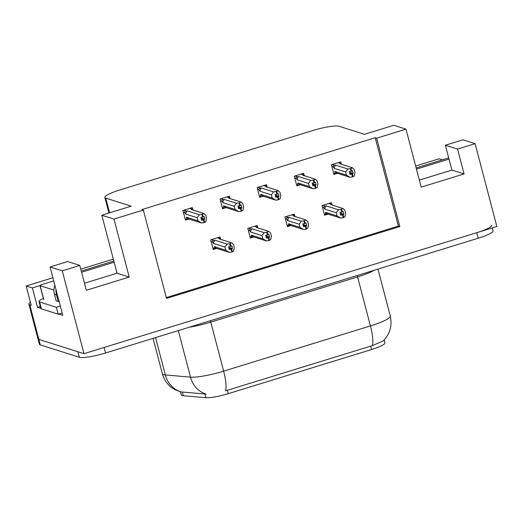 <?xml version="1.0" encoding="UTF-8"?>
<svg xmlns="http://www.w3.org/2000/svg" width="523" height="523" viewBox="0 0 523 523"><rect width="100%" height="100%" fill="white"/><g stroke="black" fill="none" stroke-linecap="round" stroke-linejoin="round"><path stroke-width="0.78" d="M79.803 265.423L67.63 261.565L50.077 266.972L62.25 270.829L79.803 265.423L86.328 290.272L129.207 277.066L113.994 219.072L143.341 210.037L166.523 298.404L399.82 226.551L376.638 138.177L405.985 129.142L421.198 187.136L464.084 173.93L457.56 149.075L475.113 143.668L496.85 226.518L83.987 353.679L38.846 339.381A21.705 3.543 165.3 0 1 37.957 338.695A21.705 3.543 165.3 0 0 38.846 339.381L77.862 351.737L79.306 357.261L40.297 344.905A21.705 3.543 165.3 0 1 39.402 344.219L28.896 304.177A21.705 3.543 165.3 0 1 30.419 302.255M40.794 308.341L37.473 307.289L40.291 306.426M50.077 266.972L62.76 315.297L58.681 314.009M52.901 277.739L26.15 285.983L32.4 287.957L40.016 285.61A3.615 0.588 165.3 0 1 42.494 284.368L53.732 280.903M32.4 287.957L37.473 307.289M113.341 259.127L80.784 269.155M442.314 159.868L439.013 158.822L415.661 166.013M26.15 285.983L31.223 305.314L29.791 304.857A21.705 3.543 165.3 0 1 28.896 304.177M475.113 143.668L462.94 139.811L445.387 145.217L451.905 170.073L419.354 180.102M62.25 270.829L83.987 353.679M405.985 129.142L393.812 125.285L364.466 134.326L339.054 126.278A21.705 3.543 -14.7 0 0 312.826 130.528L119.728 189.999A21.705 3.543 -14.7 0 0 104.862 197.446A21.705 3.543 -14.7 0 0 105.757 198.132L131.168 206.18L101.822 215.215L117.034 273.215L84.484 283.237M113.994 219.072L101.822 215.215M166.307 297.58L398.395 226.099L375.207 137.726L141.91 209.579L143.341 210.037M375.207 137.726L376.638 138.177M384.183 339.898L384.954 342.827A19.534 3.19 165.3 0 1 371.572 349.527L228.244 393.669A19.534 3.19 165.3 0 1 205.872 397.715L183.305 395.734A19.534 3.19 165.3 0 1 181.272 394.904L180.468 391.851M398.395 226.099L399.82 226.551M229.852 197.825L229.414 196.158L220.033 199.041L222.569 208.71L225.367 207.847M266.972 186.391L266.534 184.724L257.153 187.613L259.689 197.276L262.487 196.413M304.092 174.957L303.654 173.29L294.272 176.179L296.809 185.842L299.607 184.979M341.205 163.529L340.767 161.855L331.392 164.745L333.922 174.414L336.727 173.551M192.732 209.259L192.294 207.585L182.913 210.475L185.449 220.144L188.254 219.281M257.61 227.178L257.172 225.511L247.791 228.401L250.327 238.063L253.132 237.207M294.73 215.751L294.292 214.077L284.911 216.967L287.447 226.636L290.245 225.773M331.85 204.316L331.412 202.649L322.031 205.532L324.567 215.201L327.365 214.338M220.49 238.612L220.052 236.945L210.677 239.835L213.214 249.497L216.012 248.634M464.084 173.93L451.905 170.073M457.56 149.075L445.387 145.217M129.207 277.066L117.034 273.215M491.613 225.256A21.705 3.543 165.3 0 1 476.747 232.709L104.09 347.488L105.535 353.012A21.705 3.543 165.3 0 1 79.306 357.261M180.585 391.877L206.16 394.1A25.32 22.731 -85 0 1 190.496 377.135A28.942 4.727 -14.7 0 0 223.641 371.14A25.32 6.256 -107.1 0 1 225.596 390.812L372.389 345.598L383.124 340.963C390.014 334.014 392.394 325.692 390.263 315.997L377.959 269.103M492.313 227.91L493.065 230.78A21.705 3.543 165.3 0 1 478.199 238.233L105.535 353.012M228.747 247.32L232.539 248.523L231.813 245.758L228.597 246.751L229.322 249.51L231.14 249.255L231.866 252.014L229.316 252.374L216.679 248.399A4.923 4.7 107.6 0 1 214.293 246.614L225.72 250.236L224.89 247.059L213.462 243.443L212.73 242.136C212.299 241.129 212.645 240.541 213.77 240.358L211.403 239.606M231.14 249.255L231.866 252.014M212.959 248.536L217.11 248.51M213.855 248.817L214.293 246.614M221.347 239.554L219.667 238.54L219.222 238.906L231.434 242.77L230.244 243.561L230.963 246.32M220.203 238.475L217.3 237.795M230.244 243.561L227.145 244.091L214.933 240.227L213.77 240.358M219.222 238.906A4.923 4.7 107.6 0 1 219.653 239.018L231.722 242.842L233.467 244.418L234.297 247.595L233.604 251.053L231.957 251.792M229.316 252.374L225.72 250.236M224.89 247.059L227.145 244.091M229.695 243.731L230.414 246.49M213.462 243.443A4.923 4.7 -72.4 0 1 214.933 240.227M232.415 251.844L231.689 249.085L232.539 248.523M229.009 248.327L231.689 249.085M229.061 248.503L231.284 249.21M232.271 251.89L231.552 249.131M189.542 208.435L191.908 209.187L191.464 209.546L203.669 213.417L205.709 215.064L206.539 218.235L205.846 221.7L204.199 222.432M204.513 222.53L203.787 219.771L204.781 219.163L204.055 216.404L203.205 216.967L202.479 214.201L201.93 214.371L202.656 217.137L200.839 217.391L201.564 220.157L203.519 219.856L204.245 222.615L201.558 223.02L188.921 219.039A4.923 4.7 -72.4 0 1 186.534 217.254L197.962 220.876L197.132 217.705L185.698 214.084A4.923 4.7 -72.4 0 1 187.175 210.867L186.011 211.004L183.645 210.253M201.25 218.967L203.787 219.771M204.656 222.491L203.931 219.725M203.382 219.895L204.107 222.661M203.519 219.856L201.296 219.15M200.989 217.96L204.781 219.163M193.588 210.194L191.908 209.187L192.444 209.115L189.941 208.311M191.464 209.546A4.923 4.7 -72.4 0 1 191.889 209.658L203.963 213.482L202.479 214.201M203.205 216.967L202.656 217.137M185.698 214.084L184.972 212.776C184.534 211.776 184.881 211.181 186.011 211.004M197.132 217.705L199.381 214.737L187.175 210.867M201.93 214.371L199.381 214.737M201.558 223.02L197.962 220.876M189.346 219.15L186.096 219.464L186.534 217.254M186.096 219.464L185.194 219.176M448.714 157.894L416.158 167.922M449.022 159.077L416.471 169.106M265.867 235.886L269.659 237.089L268.933 234.324L265.717 235.317L266.442 238.076L268.26 237.821L268.985 240.58L266.436 240.946L253.799 236.965A4.923 4.7 107.6 0 1 251.413 235.18L262.84 238.802L262.01 235.631L250.582 232.009L249.85 230.702C249.412 229.702 249.759 229.107 250.89 228.924L248.523 228.178M268.26 237.821L268.985 240.58M250.079 237.102L254.224 237.076M250.975 237.39L251.413 235.18M258.467 228.12L256.786 227.113L256.342 227.472L268.547 231.336L267.358 232.127L268.083 234.892M257.323 227.041L254.42 226.361M267.358 232.127L264.259 232.657L252.053 228.793L250.89 228.924M256.342 227.472A4.923 4.7 107.6 0 1 256.767 227.583L268.842 231.408L270.587 232.99L271.417 236.161L270.724 239.626L269.077 240.358M266.436 240.946L262.84 238.802M262.01 235.631L264.259 232.657M266.808 232.297L267.534 235.062M250.582 232.009A4.923 4.7 -72.4 0 1 252.053 228.793M269.535 240.417L268.809 237.651L269.659 237.089M266.129 236.893L268.809 237.651M266.181 237.076L268.397 237.775M269.391 240.456L268.665 237.697M302.987 224.452L306.779 225.655L306.053 222.896L302.837 223.883L303.562 226.649L305.38 226.387L306.105 229.152L303.556 229.512L290.919 225.531A4.923 4.7 107.6 0 1 288.533 223.746L299.96 227.368L299.13 224.197L287.696 220.575L286.97 219.268C286.532 218.268 286.879 217.679 288.01 217.496L285.643 216.744M305.38 226.387L306.105 229.152M287.192 225.668L291.344 225.642M288.095 225.956L288.533 223.746M295.587 216.692L293.906 215.679L293.462 216.038L305.667 219.908L304.478 220.699L305.203 223.458M291.939 214.803L294.442 215.594L291.54 214.927M304.478 220.699L301.379 221.229L289.173 217.359L288.01 217.496M293.462 216.038A4.923 4.7 107.6 0 1 293.887 216.149L305.962 219.974L307.707 221.556L308.537 224.727L307.844 228.191L306.197 228.924M303.556 229.512L299.96 227.368M299.13 224.197L301.379 221.229M303.928 220.863L304.654 223.628M287.696 220.575A4.923 4.7 -72.4 0 1 289.173 217.359M306.655 228.982L305.929 226.217L306.779 225.655M303.248 225.459L305.929 226.217M303.294 225.642L305.517 226.348M306.511 229.022L305.785 226.263M340.107 213.024L343.899 214.221L343.173 211.462L339.957 212.449L340.682 215.215L342.5 214.96L343.219 217.718L340.676 218.078L328.039 214.097A4.923 4.7 107.6 0 1 325.652 212.318L337.08 215.934L336.25 212.763L324.816 209.141L324.09 207.834C323.652 206.833 323.999 206.245 325.129 206.062L322.763 205.31M342.5 214.96L343.219 217.718M324.312 214.234L328.464 214.214M325.214 214.522L325.652 212.318M332.706 205.258L331.026 204.245L330.582 204.604L342.787 208.474L341.597 209.265L342.323 212.024M329.059 203.369L331.562 204.166L328.653 203.493M341.597 209.265L338.499 209.795L326.293 205.925L325.129 206.062M330.582 204.604A4.923 4.7 107.6 0 1 331.007 204.722L343.081 208.54L344.82 210.122L345.657 213.292L344.964 216.757L343.317 217.49M340.676 218.078L337.08 215.934M336.25 212.763L338.499 209.795M341.048 209.435L341.774 212.194M324.816 209.141A4.923 4.7 -72.4 0 1 326.293 205.925M343.768 217.548L343.049 214.79L343.899 214.221M340.368 214.025L343.049 214.79M340.414 214.208L342.637 214.914M343.631 217.594L342.905 214.829M226.655 197.001L229.028 197.753L228.584 198.112L240.789 201.983L242.822 203.63L243.659 206.801L242.966 210.266L241.319 210.998M241.633 211.102L240.907 208.337L241.894 207.729L241.175 204.97L240.325 205.532L239.599 202.774L239.05 202.944L239.776 205.702L237.958 205.957L238.684 208.723L240.639 208.422L241.365 211.181L238.678 211.586L226.041 207.605A4.923 4.7 -72.4 0 1 223.654 205.827L235.082 209.442L234.252 206.271L222.818 202.649A4.923 4.7 -72.4 0 1 224.295 199.433L223.131 199.57L220.765 198.818M238.37 207.533L240.907 208.337M241.77 211.057L241.051 208.298M240.502 208.461L241.221 211.227M240.639 208.422L238.416 207.716M238.109 206.533L241.894 207.729M230.708 198.766L229.028 197.753L229.564 197.681M228.584 198.112A4.923 4.7 -72.4 0 1 229.009 198.23L241.083 202.048L239.599 202.774M240.325 205.532L239.776 205.702M222.818 202.649L222.092 201.342C221.654 200.342 222 199.753 223.131 199.57M234.252 206.271L236.501 203.303L224.295 199.433M239.05 202.944L236.501 203.303M238.678 211.586L235.082 209.442M226.466 207.723L223.216 208.03L223.654 205.827M223.216 208.03L222.314 207.742M263.775 185.573L266.142 186.319L265.697 186.685L277.909 190.549L279.942 192.196L280.779 195.373L280.08 198.832L278.432 199.57M278.752 199.668L278.027 196.903L279.014 196.302L278.288 193.536L277.445 194.098L276.719 191.34L276.17 191.51L276.896 194.268L275.078 194.53L275.798 197.289L277.759 196.988L278.484 199.753L275.791 200.152L263.154 196.177A4.923 4.7 -72.4 0 1 260.768 194.393L272.202 198.014L271.365 194.837L259.938 191.222A4.923 4.7 -72.4 0 1 261.408 188.005L260.245 188.136L257.878 187.384M275.49 196.105L278.027 196.903M278.89 199.623L278.164 196.864M277.615 197.034L278.341 199.793M277.759 196.988L275.536 196.282M275.222 195.099L279.014 196.302M267.822 187.332L266.142 186.319L266.684 186.247L264.18 185.449M265.697 186.685A4.923 4.7 -72.4 0 1 266.129 186.796L278.203 190.62L276.719 191.34M277.445 194.098L276.896 194.268M259.938 191.222L259.212 189.908C258.774 188.908 259.12 188.319 260.245 188.136M271.365 194.837L273.621 191.869L261.408 188.005M276.17 191.51L273.621 191.869M275.791 200.152L272.202 198.014M263.585 196.288L260.336 196.596L260.768 194.393M260.336 196.596L259.434 196.315M300.895 174.139L303.262 174.885L302.817 175.251L315.029 179.114L317.062 180.762L317.892 183.939L317.2 187.404L315.552 188.136M315.872 188.234L315.147 185.475L316.134 184.867L315.408 182.102L314.558 182.671L313.839 179.905L313.29 180.075L314.009 182.841L312.192 183.096L312.917 185.855L314.879 185.554L315.604 188.319L312.911 188.725L300.274 184.743A4.923 4.7 -72.4 0 1 297.888 182.958L309.322 186.58L308.485 183.41L297.057 179.788A4.923 4.7 -72.4 0 1 298.528 176.571L297.365 176.702L294.998 175.957M312.61 184.671L315.147 185.475M316.01 188.195L315.284 185.43M314.735 185.6L315.461 188.358M314.879 185.554L312.656 184.854M312.342 183.665L316.134 184.867M304.942 175.898L303.262 174.885L303.798 174.819L301.3 174.015M302.817 175.251A4.923 4.7 -72.4 0 1 303.248 175.362L315.323 179.186L313.839 179.905M314.558 182.671L314.009 182.841M297.057 179.788L296.332 178.48C295.894 177.48 296.24 176.885 297.365 176.702M308.485 183.41L310.74 180.435L298.528 176.571M313.29 180.075L310.74 180.435M312.911 188.725L309.322 186.58M300.705 184.854L297.45 185.162L297.888 182.958M297.45 185.162L296.554 184.881M338.015 162.705L340.381 163.457L339.937 163.817L352.149 167.68L354.182 169.334L355.012 172.505L354.319 175.97L352.672 176.702M352.986 176.8L352.267 174.041L353.254 173.433L352.528 170.675L351.678 171.237L350.953 168.471L350.403 168.641L351.129 171.407L349.312 171.662L350.037 174.427L351.999 174.126L352.718 176.885L350.031 177.29L337.394 173.309A4.923 4.7 -72.4 0 1 335.008 171.524L346.435 175.146L345.605 171.975L334.177 168.354A4.923 4.7 -72.4 0 1 335.648 165.137L334.485 165.275L332.118 164.523M349.724 173.237L352.267 174.041M353.13 176.761L352.404 173.996M351.855 174.166L352.58 176.931M351.999 174.126L349.776 173.42M349.462 172.23L353.254 173.433M342.062 164.464L340.381 163.457L340.918 163.385L338.42 162.581M339.937 163.817A4.923 4.7 -72.4 0 1 340.362 163.928L352.437 167.752L350.953 168.471M351.678 171.237L351.129 171.407M334.177 168.354L333.445 167.046C333.014 166.046 333.354 165.451 334.485 165.275M345.605 171.975L347.86 169.007L335.648 165.137M350.403 168.641L347.86 169.007M350.031 177.29L346.435 175.146M337.825 173.42L334.57 173.734L335.008 171.524M334.57 173.734L333.674 173.446M113.837 261.036L81.287 271.064M54.882 285.283A14.467 13.82 107.6 0 0 54.431 294.259L56.17 300.888L58.21 301.536A14.467 13.82 -72.4 0 1 59.086 301.294M114.151 262.219L81.595 272.241M56.059 289.755A14.467 13.82 107.6 0 0 56.471 294.907L58.21 301.536M41.409 308.871L39.598 301.967A14.467 2.367 165.3 0 1 39.003 301.51L40.814 308.42A14.467 2.367 -14.7 0 0 41.409 308.871L58.158 314.179A14.467 2.367 165.3 0 1 62.152 312.996M39.003 301.51A14.467 2.367 165.3 0 1 43.402 298.509M58.158 314.179L56.347 307.276A14.467 2.367 165.3 0 1 60.341 306.092M39.598 301.967L56.347 307.276M53.954 290.088L40.166 285.721A3.615 0.588 165.3 0 1 40.016 285.61L43.638 299.418M29.791 304.857L40.297 344.905M105.757 198.132L109.608 212.815M205.872 397.715L204.885 393.956M228.244 393.669L227.342 390.23M183.305 395.734L182.318 391.969M371.572 349.527L370.67 346.089M180.651 391.897L174.93 389.661L171.139 387.164C166.745 383.627 163.817 379.136 162.333 373.69A28.942 4.727 -14.7 0 0 163.529 374.599A28.942 4.727 -14.7 0 0 165.353 374.926L190.496 377.135L178.291 330.601M390.263 315.997A28.942 4.727 -14.7 0 1 370.441 325.927L357.582 276.909L210.782 322.122L223.641 371.14L370.441 325.927A25.32 6.256 72.9 0 1 372.389 345.598M181.141 391.93A25.32 22.731 -85 0 1 165.353 374.926L155.56 337.603M478.199 238.233L476.747 232.709M210.449 320.697A7.237 1.785 72.9 0 0 210.782 322.122A28.942 4.727 165.3 0 1 189.208 327.235M374.259 270.241A28.942 4.727 165.3 0 1 357.582 276.909A7.237 1.785 72.9 0 1 357.248 275.484M212.73 242.136L211.148 241.633M184.972 212.776L183.383 212.273M249.85 230.702L248.268 230.198M286.97 219.268L285.381 218.764M324.09 207.834L322.501 207.33M222.092 201.342L220.503 200.839M259.212 189.908L257.623 189.411M296.332 178.48L294.743 177.977M333.445 167.046L331.863 166.543M54.431 294.259L56.471 294.907M40.166 285.721L43.788 299.529M104.862 197.446L108.947 213.024M162.333 373.69L153.069 338.368M220.209 238.462L217.705 237.671M257.329 227.028L254.819 226.237M229.564 197.674L227.06 196.877"/></g></svg>
